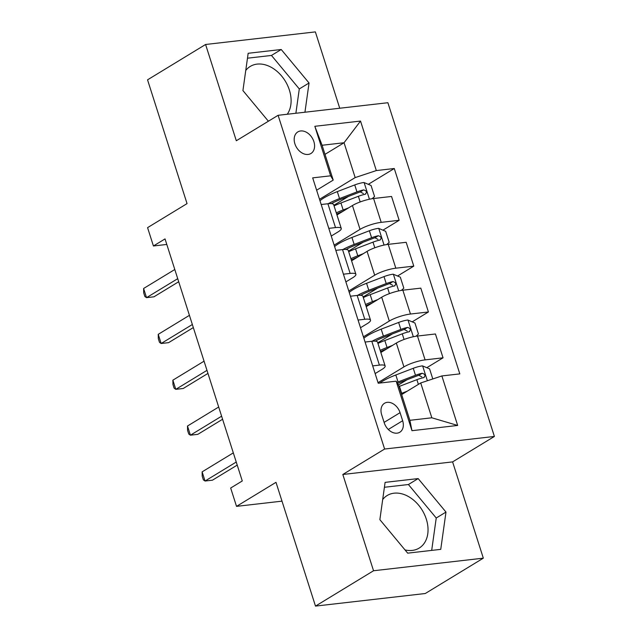 <?xml version="1.0" encoding="UTF-8"?>
<svg xmlns="http://www.w3.org/2000/svg" width="638" height="638" viewBox="0 0 638 638"><rect width="100%" height="100%" fill="white"/><g stroke="black" fill="none" stroke-linecap="round" stroke-linejoin="round"><path stroke-width="0.96" d="M268.048 120.821A30.776 22.298 58.7 0 0 268.781 120.981M287.26 114.25A30.776 22.298 58.7 0 0 289.381 90.07A30.776 22.298 58.7 0 0 250.232 66.44A30.776 22.298 58.7 0 0 245.75 70.459M294.884 143.789A12.624 9.147 58.7 0 0 310.945 153.487A12.624 9.147 58.7 0 0 313.88 141.612A12.624 9.147 58.7 0 0 297.818 131.922A12.624 9.147 58.7 0 0 294.884 143.789M382.688 499.538A30.776 22.298 -121.3 0 1 387.17 495.519A30.776 22.298 -121.3 0 1 426.312 519.149A30.776 22.298 -121.3 0 1 419.174 548.09A30.776 22.298 -121.3 0 1 404.986 549.9M339.735 108.237L315.371 31.9L205.588 44.485L147.545 79.838L187.046 203.61L147.569 227.646L153.423 245.981L166.797 244.45M494.394 436.448L387.888 102.718L278.104 115.303L384.61 449.032L494.394 436.448L452.597 461.896L342.821 474.481L373.541 570.755L483.325 558.162L452.597 461.896M483.325 558.162L425.275 593.515L315.491 606.1L275.991 482.328L236.523 506.365L282.004 501.149M373.541 570.755L315.491 606.1M236.523 506.365L230.669 488.03L242.281 480.956L165.035 238.915L153.423 245.981M402.65 420.737L400.074 412.666A12.234 8.86 58.7 0 0 384.515 403.272A12.234 8.86 58.7 0 0 381.676 414.772L384.251 422.842A12.234 8.86 58.7 0 0 399.811 432.237A12.234 8.86 58.7 0 0 402.65 420.737L388.295 429.478M441.871 375.941L457.669 425.45L411.973 430.69L396.174 381.181L398.758 385.472L409.875 420.314L431.83 417.794L420.713 382.959L441.871 375.941L459.815 373.884L394.276 168.512L368.301 184.326M324.997 154.348L344.049 142.745L322.094 145.265L333.211 180.099L330.636 175.809L312.684 177.866L378.222 383.239L396.174 381.181M330.636 175.809L314.829 126.3L360.526 121.061L376.324 170.569L394.276 168.512M342.821 474.481L384.61 449.032M205.588 44.485L236.315 140.751L278.104 115.303M333.211 180.099L316.623 190.204M328.793 228.356L335.508 227.591A15.783 3.453 -17.7 0 1 341.258 228.444A15.783 3.453 -17.7 0 1 338.092 231.881L331.25 236.052M343.427 274.196L350.142 273.431A15.783 3.453 -17.7 0 1 355.884 274.292A15.783 3.453 -17.7 0 1 352.718 277.729L345.884 281.892M358.054 320.045L364.769 319.271A15.783 3.453 -17.7 0 1 370.519 320.132A15.783 3.453 -17.7 0 1 367.352 323.57L360.51 327.733M372.688 365.885L379.403 365.111A15.783 3.453 -17.7 0 1 385.145 365.973A15.783 3.453 -17.7 0 1 381.979 369.41L375.144 373.573M401.653 394.563L420.713 382.959M378.039 382.664L403.934 366.89A15.783 3.453 -17.7 0 1 425.091 359.88L443.043 357.814L426.822 367.695M380.846 352.487L396.334 343.053A15.783 3.453 -17.7 0 1 417.483 336.035L435.435 333.977L443.043 357.814M363.413 336.824L389.308 321.05A15.783 3.453 -17.7 0 1 410.465 314.032L428.417 311.974L412.196 321.855M366.212 306.647L381.699 297.212A15.783 3.453 -17.7 0 1 402.857 290.194L420.809 288.137L428.417 311.974M348.779 290.976L374.681 275.209A15.783 3.453 -17.7 0 1 395.831 268.191L413.783 266.134L397.562 276.015M351.586 260.798L367.073 251.372A15.783 3.453 -17.7 0 1 388.223 244.354L406.175 242.296L413.783 266.134M334.152 245.136L360.047 229.369A15.783 3.453 -17.7 0 1 381.205 222.351L399.157 220.293L382.936 230.174M336.952 214.958L352.439 205.532A15.783 3.453 -17.7 0 1 373.597 198.514L391.549 196.456L399.157 220.293M319.518 199.295L355.167 177.587L344.049 142.745L360.526 121.061M407.044 379.738L398.455 384.969M348.523 196.368L334.16 205.117M363.158 242.217L348.795 250.957M377.784 288.057L363.421 296.806M392.418 333.897L378.055 342.646M365.08 342.048L371.794 341.274A15.783 3.453 -17.7 0 1 377.536 342.135L385.145 365.973M350.445 296.207L357.16 295.434A15.783 3.453 -17.7 0 1 362.91 296.295L370.519 320.132M335.819 250.359L342.534 249.594A15.783 3.453 -17.7 0 1 348.276 250.447L355.884 274.292M376.324 170.569L355.167 177.587M321.185 204.519L327.9 203.753A15.783 3.453 -17.7 0 1 333.65 204.607L341.258 228.444M409.875 420.314L411.973 430.69M431.83 417.794L457.669 425.45M314.829 126.3L322.094 145.265M445.986 512.075L418.161 478.58L385.097 482.368L379.865 519.659L407.69 553.154L440.746 549.358L445.986 512.075L436.233 518.016L408.408 484.521L384.411 487.272M304.94 112.224L309.047 82.996L281.222 49.501L248.166 53.289L242.926 90.572L268.383 121.22M431.687 550.403L436.233 518.016M408.408 484.521L418.161 478.58M295.88 113.269L299.294 88.937L271.469 55.442L247.472 58.194M271.469 55.442L281.222 49.501M299.294 88.937L309.047 82.996M236.243 462.032L205.053 481.028L202.126 471.857L233.317 452.868M237.216 465.102L212.47 480.175L205.053 481.028L203.378 479.864L202.214 476.195L202.126 471.857M432.795 378.948L429.573 368.852L422.468 365.869A10.455 2.289 162.3 0 0 413.265 368.293L395.823 374.984A30.177 6.603 162.3 0 0 379.785 383.055M407.14 391.222L401.677 393.319A30.177 6.603 162.3 0 0 401.302 393.463M399.085 386.492A30.177 6.603 -17.7 0 1 399.452 386.349L416.893 379.666A10.455 2.289 -17.7 0 1 423.584 377.664C425.785 375.702 425.315 374.235 422.181 373.262A10.455 2.289 162.3 0 0 415.49 375.264L398.048 381.955A30.177 6.603 162.3 0 0 396.908 382.393M397.522 383.422A25.049 5.479 -17.7 0 1 399.619 382.593L417.053 375.902A5.327 1.164 -17.7 0 1 418.839 375.296L421.885 376.914M423.584 377.664L424.23 377.409M221.609 416.191L190.419 435.188L187.492 426.017L218.682 407.028M222.59 419.262L197.836 434.334L190.419 435.188L188.752 434.015L187.58 430.347L187.492 426.017M206.983 370.351L175.793 389.347L172.866 380.176L204.056 361.18M207.956 373.421L183.21 388.494L175.793 389.347L174.118 388.175L172.954 384.507L172.866 380.176M192.349 324.511L161.159 343.499L158.24 334.336L189.422 315.339M193.33 327.581L168.584 342.654L161.159 343.499L159.492 342.335L158.32 338.666L158.24 334.336M416.016 336.242L418.456 334.009L414.939 323.011L407.834 320.021A10.455 2.289 162.3 0 0 398.63 322.453L381.189 329.144A30.177 6.603 162.3 0 0 363.867 338.244M377.648 342.478A14.403 3.15 -17.7 0 1 378.525 343.14M392.506 345.381L387.043 347.479A30.177 6.603 162.3 0 0 380.168 350.374M386.931 348.779A25.049 5.479 162.3 0 0 380.575 351.65M377.943 343.404A30.177 6.603 -17.7 0 1 384.818 340.509L402.259 333.818A10.455 2.289 -17.7 0 1 408.95 331.824C411.151 329.862 410.681 328.395 407.546 327.422A10.455 2.289 162.3 0 0 400.855 329.423L383.414 336.106A30.177 6.603 162.3 0 0 372.074 341.242M375.311 341.155A25.049 5.479 -17.7 0 1 384.985 336.744L402.426 330.061A5.327 1.164 -17.7 0 1 404.205 329.455L407.251 331.074M408.95 331.824L409.604 331.569M401.382 290.394L403.822 288.169L400.313 277.171L393.207 274.18A10.455 2.289 162.3 0 0 384.004 276.613L366.563 283.296A30.177 6.603 162.3 0 0 349.233 292.403M363.022 296.63A14.403 3.15 -17.7 0 1 363.891 297.3M377.879 299.541L372.417 301.638A30.177 6.603 162.3 0 0 365.542 304.533M372.297 302.938A25.049 5.479 162.3 0 0 365.949 305.809M363.317 297.563A30.177 6.603 -17.7 0 1 370.192 294.668L387.633 287.977A10.455 2.289 -17.7 0 1 394.324 285.983C396.525 284.022 396.054 282.554 392.92 281.581A10.455 2.289 162.3 0 0 386.229 283.575L368.788 290.266A30.177 6.603 162.3 0 0 357.447 295.402M360.685 295.314A25.049 5.479 -17.7 0 1 370.359 290.904L387.792 284.213A5.327 1.164 -17.7 0 1 389.579 283.615L392.625 285.226M394.324 285.983L394.97 285.728M386.756 244.553L389.196 242.328L385.679 231.323L378.573 228.34A10.455 2.289 162.3 0 0 369.37 230.765L351.929 237.456A30.177 6.603 162.3 0 0 334.607 246.563M348.388 250.79A14.403 3.15 -17.7 0 1 349.265 251.452M363.245 253.701L357.782 255.79A30.177 6.603 162.3 0 0 350.908 258.693M357.671 257.098A25.049 5.479 162.3 0 0 351.315 259.969M348.683 251.723A30.177 6.603 -17.7 0 1 355.557 248.828L372.999 242.137A10.455 2.289 -17.7 0 1 379.69 240.135C381.891 238.181 381.42 236.714 378.286 235.741A10.455 2.289 162.3 0 0 371.595 237.735L354.154 244.426A30.177 6.603 162.3 0 0 342.813 249.562M346.051 249.474A25.049 5.479 -17.7 0 1 355.725 245.064L373.166 238.373A5.327 1.164 -17.7 0 1 374.945 237.775L377.991 239.386M379.69 240.135L380.344 239.888M177.723 278.67L146.533 297.659L143.606 288.488L174.796 269.499M178.696 281.741L153.949 296.806L146.533 297.659L144.858 296.495L143.694 292.826L143.606 288.488M372.121 198.713L374.562 196.488L371.053 185.483L363.947 182.5A10.455 2.289 162.3 0 0 354.744 184.924L337.303 191.615A30.177 6.603 162.3 0 0 319.973 200.723M333.762 204.95A14.403 3.15 -17.7 0 1 334.631 205.611M348.619 207.86L343.156 209.95A30.177 6.603 162.3 0 0 336.282 212.845M343.037 211.258A25.049 5.479 162.3 0 0 336.689 214.129M334.057 205.883A30.177 6.603 -17.7 0 1 340.931 202.988L358.373 196.297A10.455 2.289 -17.7 0 1 365.064 194.295C367.265 192.341 366.794 190.874 363.66 189.893A10.455 2.289 162.3 0 0 356.969 191.894L339.528 198.585A30.177 6.603 162.3 0 0 328.187 203.721M331.425 203.626A25.049 5.479 -17.7 0 1 341.099 199.223L358.54 192.532A5.327 1.164 -17.7 0 1 360.318 191.926L363.365 193.545M365.064 194.295L365.718 194.04M396.334 343.053L403.934 366.89M381.699 297.212L389.308 321.05M367.073 251.372L374.681 275.209M352.439 205.532L360.047 229.369M417.483 336.035L425.091 359.88M371.794 341.274L379.403 365.111M357.16 295.434L364.769 319.271M402.857 290.194L410.465 314.032M342.534 249.594L350.142 273.431M388.223 244.354L395.831 268.191M327.9 203.753L335.508 227.591M373.597 198.514L381.205 222.351M384.108 422.388L400.074 412.666M427.372 380.75L422.643 365.941M398.048 381.955L395.823 374.984M401.677 393.319L399.452 386.349M415.49 375.264L413.265 368.293M418.392 384.371L416.893 379.666M418.839 375.296L422.181 373.262M413.328 336.744L408.017 320.101M383.414 336.106L381.189 329.144M387.043 347.479L384.818 340.509M400.855 329.423L398.63 322.453M404.061 339.464L402.259 333.818M404.205 329.455L407.546 327.422M398.694 290.904L393.383 274.252M368.788 290.266L366.563 283.296M372.417 301.638L370.192 294.668M386.229 283.575L384.004 276.613M389.435 293.624L387.633 287.977M389.579 283.615L392.92 281.581M384.068 245.056L378.757 228.412M354.154 244.426L351.929 237.456M357.782 255.79L355.557 248.828M371.595 237.735L369.37 230.765M374.801 247.783L372.999 242.137M374.945 237.775L378.286 235.741M369.434 199.215L364.123 182.572M339.528 198.585L337.303 191.615M343.156 209.95L340.931 202.988M356.969 191.894L354.744 184.924M360.175 201.943L358.373 196.297M360.318 191.926L363.66 189.893"/></g></svg>
